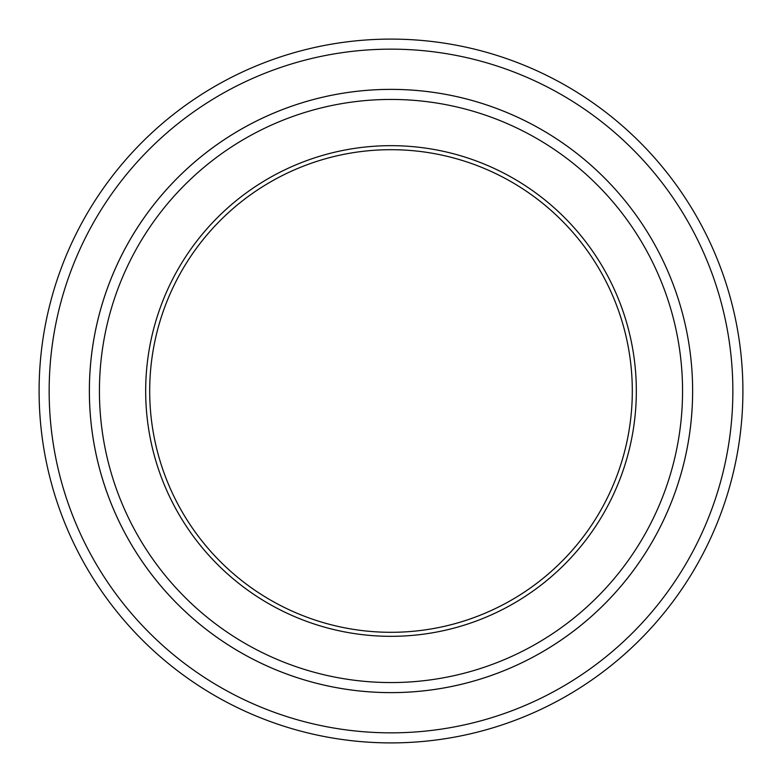 <?xml version="1.0" encoding="UTF-8"?>
<svg xmlns="http://www.w3.org/2000/svg" width="782" height="782" viewBox="0 0 782 782"><rect width="100%" height="100%" fill="white"/><g stroke="black" fill="none" stroke-linecap="round" stroke-linejoin="round"><path stroke-width="1.17" d="M49.158 391A341.842 341.842 0 0 0 561.926 687.046A341.842 341.842 0 0 0 561.926 94.954A341.842 341.842 0 0 0 49.158 391M692.627 391A301.627 301.627 0 0 1 240.182 652.217A301.627 301.627 0 0 1 240.182 129.783A301.627 301.627 0 0 1 692.627 391A301.617 301.617 0 0 0 391 89.383A301.617 301.617 0 0 0 89.383 391A301.617 301.617 0 0 0 391 692.617A301.617 301.617 0 0 0 692.617 391M145.677 391A245.323 245.323 0 0 0 513.666 603.46A245.323 245.323 0 0 0 513.666 178.54A245.323 245.323 0 0 0 145.677 391M99.431 391A291.569 291.569 0 0 0 536.784 643.498A291.569 291.569 0 0 0 536.784 138.502A291.569 291.569 0 0 0 99.431 391M742.9 391A351.9 351.9 0 0 0 391 39.1A351.9 351.9 0 0 0 39.1 391A351.9 351.9 0 0 0 391 742.9A351.9 351.9 0 0 0 742.9 391M632.306 391A241.306 241.306 0 0 0 391 149.694A241.306 241.306 0 0 0 149.694 391A241.306 241.306 0 0 0 391 632.306A241.306 241.306 0 0 0 632.306 391"/></g></svg>
